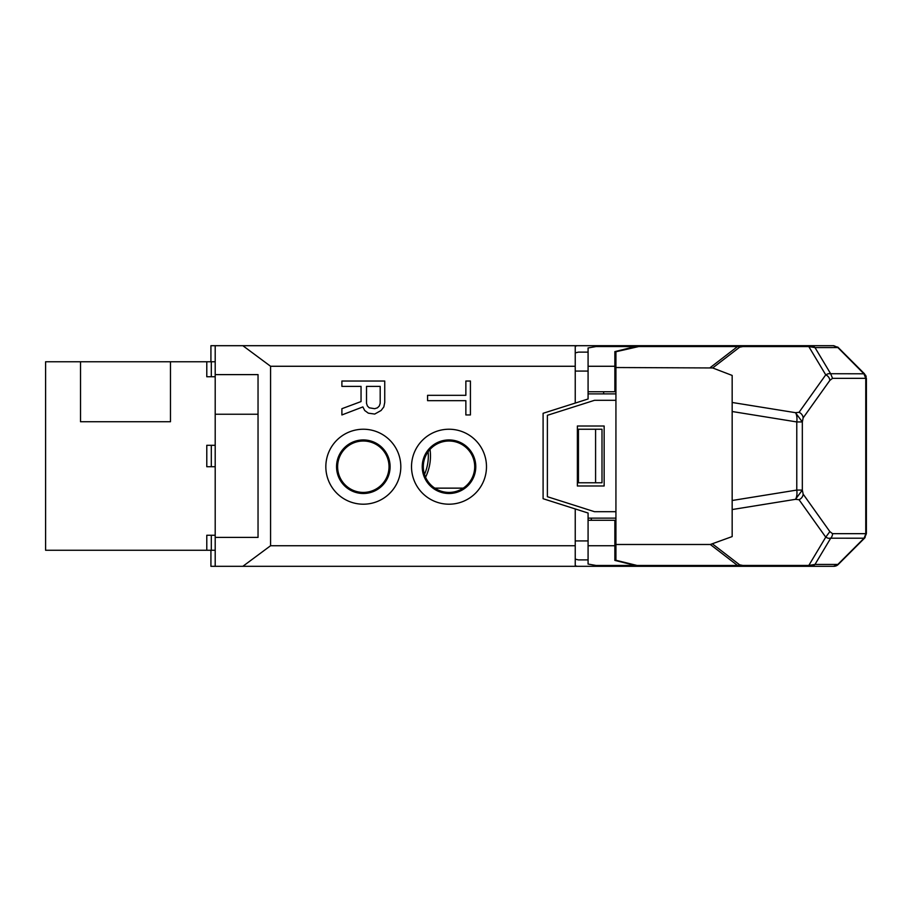 <?xml version="1.0" encoding="UTF-8"?>
<svg xmlns="http://www.w3.org/2000/svg" width="912" height="912" viewBox="0 0 912 912"><rect width="100%" height="100%" fill="white"/><g stroke="black" fill="none" stroke-linecap="round" stroke-linejoin="round"><path stroke-width="1.37" d="M215.198 361.756L45.6 361.756L45.6 550.255L215.198 550.255M90.151 421.732L80.518 421.732L80.518 361.756M80.518 421.732L170.476 421.732L170.476 361.756M215.198 376.747L206.785 376.747L206.785 361.756M206.785 466.716L206.785 445.295L211.31 445.295L211.31 466.716L206.785 466.716M215.198 535.264L206.785 535.264L206.785 550.255M170.476 421.732L160.843 421.732M211.31 376.747L211.31 361.756M211.31 535.264L211.31 550.255M215.198 466.716L211.31 466.716M215.198 445.295L211.31 445.295M588.08 564.061L588.08 520.273L614.859 520.273L614.859 560.413L635.379 565.463L642.538 566.318L600.94 566.318L588.08 564.061M588.08 545.741L614.859 545.741M614.859 520.273L615.931 520.273M603.641 391.75L603.641 393.893M642.538 345.694L600.94 345.694L588.08 347.962L588.08 391.75L614.859 391.75L614.859 351.61L635.379 346.56L642.538 345.694L615.931 351.747L615.931 367.525L712.682 367.958L732.165 375.436L732.165 402.477L795.481 412.68L799.037 412.327L825.736 374.855A6.43 5.917 35.5 0 1 829.852 380.407L832.531 378.343L865.921 378.332L864.052 373.795L866.377 378.343L864.508 373.783M588.08 366.271L614.859 366.271M864.348 373.658L838.276 347.563L814.997 347.575L808.807 346.571L742.904 346.571A6.43 4.229 -90 0 0 740.772 345.694L751.192 345.694M363.318 441.009A25.707 25.707 0 0 1 389.025 466.716A25.707 25.707 0 0 1 363.318 492.423A25.707 25.707 0 0 1 337.622 466.716A25.707 25.707 0 0 1 363.318 441.009M449 441.009A25.707 25.707 0 0 1 474.707 466.716A25.707 25.707 0 0 1 449 492.423A25.707 25.707 0 0 1 423.305 466.716A25.707 25.707 0 0 1 449 441.009M430.019 449.388A48.199 48.199 0 0 1 425.551 477.238M463.216 488.137L434.796 488.137M751.192 566.318L740.749 566.318L737.534 565.463L710.311 544.487L732.165 536.575L732.165 402.477M742.904 346.571L739.666 347.176A6.43 5.791 -127.6 0 0 737.534 346.56L740.772 345.694L806.675 345.694A6.43 4.229 90 0 1 808.807 346.571L825.736 374.855L828.21 373.715L863.926 373.795L865.762 378.343L865.762 533.668L864.485 538.228L838.265 564.437A6.43 6.43 0 0 1 833.728 566.318L806.675 566.318A6.43 4.229 90 0 0 808.807 565.451L825.736 537.157L828.221 538.297L830.695 538.205L814.997 564.437L808.807 565.451L742.904 565.451L739.666 564.847A6.43 5.791 127.6 0 1 737.534 565.463L637.043 565.463L642.538 566.318M428.127 451.714A46.056 46.056 0 0 1 424.49 474.434M637.043 565.463L615.931 560.264L615.931 544.487L710.311 544.487M615.931 544.487L615.931 367.525M799.037 499.696A6.43 5.917 -35.5 0 0 803.153 494.133L829.852 531.605L825.736 537.157L799.037 499.696L795.481 499.331L732.165 509.546M829.852 380.407L803.153 417.878L802.332 421.937L795.481 412.68A10.705 4.799 99.2 0 1 796.78 421.937L802.332 421.937L802.332 490.075L795.481 499.331A10.705 4.799 80.8 0 0 796.78 490.075L796.78 421.937L732.165 411.517M803.153 494.133L802.332 490.075L796.78 490.075L732.165 500.494M829.852 531.605L832.531 533.668L866.377 533.668L865.967 378.035M803.153 417.878A6.43 5.917 -144.5 0 0 799.037 412.327M740.772 345.694L242.843 345.694L270.568 366.271L270.568 545.741L242.843 566.318L210.923 566.318L210.923 550.255M833.614 345.694L793.657 345.694M833.773 345.694L806.675 345.694M615.931 400.311L594.51 400.311L547.382 415.313L547.382 496.709L594.51 511.7L615.931 511.7M577.376 426.018L604.143 426.018L604.143 485.993L577.376 485.993L577.376 426.018M806.675 566.318L577.319 566.318L575.233 565.805L575.233 545.741L270.568 545.741M866.366 533.68L864.496 538.217L837.832 564.437A6.43 6.236 90 0 1 833.42 566.318L838.151 564.551M838.265 347.575A6.43 6.43 0 0 0 838.231 347.529L864.416 373.726M863.926 373.795L837.854 347.552L833.42 345.694M838.231 347.54A6.43 6.43 0 0 1 838.276 347.575L833.728 345.682M864.485 373.795L865.921 378.332M866.366 378.332L866.377 533.668L864.337 537.829M865.511 375.128A6.43 6.43 0 0 1 866.161 376.679A6.43 6.43 0 0 0 865.511 375.128M864.496 538.217L866.377 533.668L866.4 378.343M810.586 566.318A6.43 6.236 90 0 0 814.997 564.437L837.832 564.437L864.052 538.228L865.921 533.68M837.706 347.563L838.288 347.552L837.683 347.027M864.61 538.103A6.43 6.43 0 0 0 865.123 537.487M866.389 533.269L866.377 527.98M825.713 566.318L826.523 566.318M836.794 565.543L836.019 565.907A6.43 6.43 0 0 0 838.276 564.437L842.711 560.002M588.08 352.123L578.413 352.123L575.233 352.898M258.039 374.615L215.198 374.615L215.198 537.407L258.039 537.407L258.039 374.615L215.198 374.615L215.198 345.694L242.843 345.694M210.923 361.756L210.923 345.694L215.198 345.694M588.08 559.9L578.413 559.9L575.233 559.113M588.08 540.93L575.233 540.93M588.08 520.273L588.08 513.023L575.233 508.942L575.233 545.741M577.319 566.318L242.843 566.318M258.039 537.407L215.198 537.407L215.198 566.318M258.039 414.242L215.198 414.242M577.319 345.694L575.233 346.207L575.233 366.271L270.568 366.271M575.233 508.942L543.096 498.716L543.096 413.296L575.233 403.081L575.233 366.271M588.08 371.081L575.233 371.081M588.08 518.13L615.931 518.13M588.08 393.893L615.931 393.893M595.582 429.233L578.447 429.233L578.447 482.779L595.582 482.779L595.582 429.233L602 429.233L602 482.779L595.582 482.779M588.08 391.75L588.08 398.989L575.233 403.081M465.861 381.034L470.421 381.034L470.421 414.949L465.861 414.949L465.861 400.676L427.58 400.676L427.58 395.318L465.861 395.318L465.861 381.034M383.827 406.923L381.102 410.491L374.718 414.059L368.334 413.17L364.686 410.491L362.862 406.923L341.897 414.949L341.897 408.701L361.049 401.565L361.049 386.392L341.897 386.392L341.897 381.034L384.739 381.034L384.739 402.454L383.827 406.923M363.318 504.199A37.483 37.483 0 0 1 325.835 466.716A37.483 37.483 0 0 1 363.318 429.233A37.483 37.483 0 0 1 400.813 466.716A37.483 37.483 0 0 1 363.318 504.199M449 504.199A37.483 37.483 0 0 1 411.517 466.716A37.483 37.483 0 0 1 449 429.233A37.483 37.483 0 0 1 486.484 466.716A37.483 37.483 0 0 1 449 504.199M380.19 386.392L366.51 386.392L366.51 403.355L367.422 406.022L369.246 407.812L374.718 408.701L377.454 407.812L379.278 406.022L380.19 403.355L380.19 386.392M363.318 493.495A26.779 26.779 0 0 1 336.551 466.716A26.779 26.779 0 0 1 363.318 439.937A26.779 26.779 0 0 1 390.097 466.716A26.779 26.779 0 0 1 363.318 493.495M449 493.495A26.779 26.779 0 0 1 422.233 466.716A26.779 26.779 0 0 1 449 439.937A26.779 26.779 0 0 1 475.779 466.716A26.779 26.779 0 0 1 449 493.495M591.318 518.13L591.318 520.273M635.379 565.463L593.78 565.463M593.78 346.56L635.379 346.56M712.682 544.065L739.666 564.847M739.666 347.176L712.682 367.958M710.311 367.525L737.534 346.56L637.043 346.56M742.904 565.451A6.43 4.229 90 0 1 740.772 566.318M810.586 345.694A6.43 6.236 -90 0 1 814.997 347.575L830.695 373.806L832.531 378.343M863.926 538.217L830.695 538.205A6.43 6.236 -90 0 0 832.531 533.668M838.265 564.437L863.915 538.798M825.611 566.318L833.728 566.318"/></g></svg>
